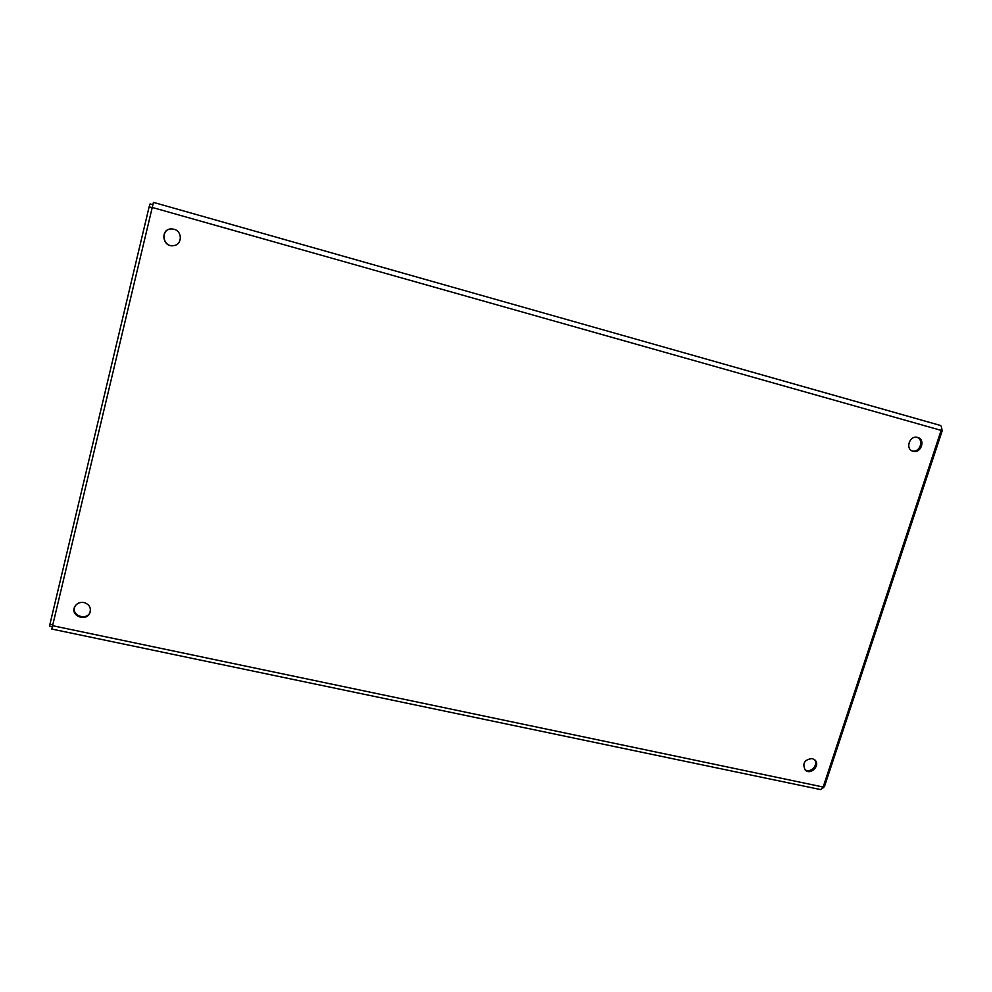 <?xml version="1.0" encoding="UTF-8"?>
<svg xmlns="http://www.w3.org/2000/svg" width="992" height="992" viewBox="0 0 992 992"><rect width="100%" height="100%" fill="white"/><g stroke="black" fill="none" stroke-linecap="round" stroke-linejoin="round"><path stroke-width="1.49" d="M173.96 229.251C182.466 231.21 182.392 244.491 173.885 245.607C162.142 248.062 159.824 228.148 171.976 228.941L173.96 229.251M84.035 602.528C89.305 604.314 91.264 607.736 89.912 612.771C86.416 622.195 70.06 615.97 74.648 606.918C76.632 603.372 79.769 601.908 84.035 602.528M812.163 758.545L814.841 759.922C820.892 765.117 810.687 775.769 805.182 769.99C802.156 763.356 804.475 759.537 812.163 758.545M917.625 437.435L917.774 437.472C926.02 439.654 920.75 454.187 912.814 451.199C904.853 448.967 909.776 434.868 917.625 437.435M823.162 787.028L941.135 430.367C941.854 427.713 941.582 426.064 940.292 425.419L153.45 202.38L51.782 629.052L820.657 789.595L823.162 787.028L52.34 625.642M172.05 228.941C160.034 228.247 162.328 247.938 173.972 245.594M74.834 606.558C70.94 615.313 86.292 621.153 90.061 612.386M804.723 769.494C810.216 774.058 819.156 764.733 814.308 759.488M912.218 450.976C919.683 452.96 924.37 440.014 917.154 437.323M150.065 203.93L152.582 204.637L150.065 203.93L149.135 206.844L49.947 624.166L49.625 626.175L52.092 626.696M823.025 787.97L824.501 786.458L942.164 430.888L941.656 427.986M941.135 430.367L151.888 207.353M149.135 206.844L151.826 207.613M49.947 624.166L52.564 624.712M824.501 786.458L823.434 786.234M942.164 430.888L941.061 430.578M940.292 425.419L153.45 202.38"/></g></svg>
